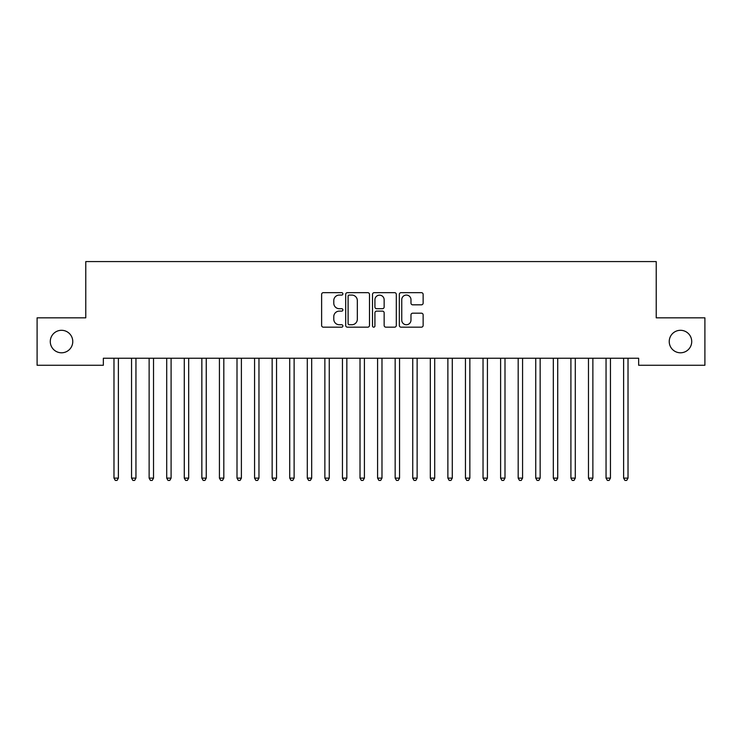 <?xml version="1.0" encoding="UTF-8"?>
<svg xmlns="http://www.w3.org/2000/svg" width="742" height="742" viewBox="0 0 742 742"><rect width="100%" height="100%" fill="white"/><g stroke="black" fill="none" stroke-linecap="round" stroke-linejoin="round"><path stroke-width="1.11" d="M342.887 293.869A1.206 1.206 0 0 0 341.672 292.663L323.345 292.663A1.725 1.725 0 0 0 321.62 294.388L321.62 325.441A1.725 1.725 0 0 0 323.345 327.166L341.672 327.166A1.206 1.206 0 0 0 342.887 325.961A1.206 1.206 0 0 0 341.672 324.746L339.307 324.746A5.519 5.519 0 0 1 333.779 319.227L333.779 316.639A5.519 5.519 0 0 1 339.307 311.121L341.672 311.121A1.206 1.206 0 0 0 342.887 309.915A1.206 1.206 0 0 0 341.672 308.709L339.307 308.709A5.519 5.519 0 0 1 333.779 303.19L333.779 300.603A5.519 5.519 0 0 1 339.307 295.075L341.672 295.075A1.206 1.206 0 0 0 342.887 293.869M669.228 341.543A11.251 11.251 0 0 0 680.47 352.793A11.251 11.251 0 0 0 691.72 341.543A11.251 11.251 0 0 0 680.47 330.301A11.251 11.251 0 0 0 669.228 341.543M50.28 341.543A11.251 11.251 0 0 0 61.53 352.793A11.251 11.251 0 0 0 72.772 341.543A11.251 11.251 0 0 0 61.53 330.301A11.251 11.251 0 0 0 50.28 341.543M421.41 304.823A1.725 1.725 0 0 0 423.135 303.098L423.135 294.388A1.725 1.725 0 0 0 421.41 292.663L401.06 292.663A1.725 1.725 0 0 0 399.335 294.388L399.335 325.441A1.725 1.725 0 0 0 401.06 327.166L421.41 327.166A1.725 1.725 0 0 0 423.135 325.441L423.135 314.914A1.725 1.725 0 0 0 421.41 313.189L412.7 313.189A1.725 1.725 0 0 0 410.975 314.914L410.975 320.136A4.61 4.61 0 0 1 406.366 324.746A4.61 4.61 0 0 1 401.747 320.136L401.747 299.694A4.61 4.61 0 0 1 406.366 295.075A4.61 4.61 0 0 1 410.975 299.694L410.975 303.098A1.725 1.725 0 0 0 412.7 304.823L421.41 304.823M638.649 358.238L103.351 358.238L103.351 365.268L37.1 365.268L37.1 317.826L85.775 317.826L85.775 261.583L656.225 261.583L656.225 317.826L704.9 317.826L704.9 365.268L638.649 365.268L638.649 358.238M369.488 294.388A1.725 1.725 0 0 0 367.763 292.663L347.414 292.663A1.725 1.725 0 0 0 345.689 294.388L345.689 325.441A1.725 1.725 0 0 0 347.414 327.166L367.763 327.166A1.725 1.725 0 0 0 369.488 325.441L369.488 294.388M374.237 292.663L394.586 292.663A1.725 1.725 0 0 1 396.311 294.388L396.311 325.441A1.725 1.725 0 0 1 394.586 327.166L385.877 327.166A1.725 1.725 0 0 1 384.152 325.441L384.152 312.846A1.725 1.725 0 0 0 382.427 311.121L376.648 311.121A1.725 1.725 0 0 0 374.923 312.846L374.923 325.961A1.206 1.206 0 0 1 373.718 327.166A1.206 1.206 0 0 1 372.512 325.961L372.512 294.388A1.725 1.725 0 0 1 374.237 292.663M349.306 295.075A1.206 1.206 0 0 0 348.1 296.29L348.1 323.54A1.206 1.206 0 0 0 349.306 324.746L351.81 324.746A5.519 5.519 0 0 0 357.329 319.227L357.329 300.603A5.519 5.519 0 0 0 351.81 295.075L349.306 295.075M384.152 299.777A4.61 4.61 0 0 0 379.542 295.168A4.61 4.61 0 0 0 374.923 299.777L374.923 306.984A1.725 1.725 0 0 0 376.648 308.709L382.427 308.709A1.725 1.725 0 0 0 384.152 306.984L384.152 299.777M113.758 358.238L113.86 358.497A1.753 1.753 -179.2 0 1 113.98 359.156L113.98 478.126L118.377 478.126L118.377 359.156A1.753 1.753 -179.2 0 1 118.507 358.497L118.609 358.238M118.377 478.126L117.06 480.417L115.307 480.417L113.98 478.126M131.325 358.238L131.436 358.497A1.753 1.753 -179.2 0 1 131.557 359.156L131.557 478.126L135.953 478.126L135.953 359.156A1.753 1.753 -179.2 0 1 136.083 358.497L136.185 358.238M135.953 478.126L134.636 480.417L132.874 480.417L131.557 478.126M148.901 358.238L149.003 358.497A1.753 1.753 -179.2 0 1 149.133 359.156L149.133 478.126L153.529 478.126L153.529 359.156A1.753 1.753 -179.2 0 1 153.65 358.497L153.761 358.238M153.529 478.126L152.212 480.417L150.45 480.417L149.133 478.126M166.477 358.238L166.579 358.497A1.753 1.753 -179.2 0 1 166.709 359.156L166.709 478.126L171.096 478.126L171.096 359.156A1.753 1.753 -179.2 0 1 171.226 358.497L171.328 358.238M171.096 478.126L169.779 480.417L168.026 480.417L166.709 478.126M184.053 358.238L184.155 358.497A1.753 1.753 -179.2 0 1 184.276 359.156L184.276 478.126L188.672 478.126L188.672 359.156A1.753 1.753 -179.2 0 1 188.802 358.497L188.904 358.238M188.672 478.126L187.355 480.417L185.602 480.417L184.276 478.126M201.62 358.238L201.722 358.497A1.753 1.753 -179.2 0 1 201.852 359.156L201.852 478.126L206.248 478.126L206.248 359.156A1.753 1.753 -179.2 0 1 206.378 358.497L206.48 358.238M206.248 478.126L204.931 480.417L203.169 480.417L201.852 478.126M219.196 358.238L219.298 358.497A1.753 1.753 -179.2 0 1 219.428 359.156L219.428 478.126L223.824 478.126L223.824 359.156A1.753 1.753 -179.2 0 1 223.945 358.497L224.047 358.238M223.824 478.126L222.498 480.417L220.745 480.417L219.428 478.126M236.772 358.238L236.874 358.497A1.753 1.753 -179.2 0 1 237.004 359.156L237.004 478.126L241.391 478.126L241.391 359.156A1.753 1.753 -179.2 0 1 241.521 358.497L241.623 358.238M241.391 478.126L240.074 480.417L238.321 480.417L237.004 478.126M254.339 358.238L254.45 358.497A1.753 1.753 -179.2 0 1 254.571 359.156L254.571 478.126L258.967 478.126L258.967 359.156A1.753 1.753 -179.2 0 1 259.097 358.497L259.199 358.238M258.967 478.126L257.65 480.417L255.888 480.417L254.571 478.126M271.915 358.238L272.017 358.497A1.753 1.753 -179.2 0 1 272.147 359.156L272.147 478.126L276.543 478.126L276.543 359.156A1.753 1.753 -179.2 0 1 276.664 358.497L276.775 358.238M276.543 478.126L275.226 480.417L273.464 480.417L272.147 478.126M289.491 358.238L289.593 358.497A1.753 1.753 -179.2 0 1 289.723 359.156L289.723 478.126L294.12 478.126L294.12 359.156A1.753 1.753 -179.2 0 1 294.24 358.497L294.342 358.238M294.12 478.126L292.793 480.417L291.04 480.417L289.723 478.126M307.067 358.238L307.169 358.497A1.753 1.753 -179.2 0 1 307.299 359.156L307.299 478.126L311.686 478.126L311.686 359.156A1.753 1.753 -179.2 0 1 311.816 358.497L311.918 358.238M311.686 478.126L310.369 480.417L308.616 480.417L307.299 478.126M324.634 358.238L324.746 358.497A1.753 1.753 -179.2 0 1 324.866 359.156L324.866 478.126L329.262 478.126L329.262 359.156A1.753 1.753 -179.2 0 1 329.392 358.497L329.494 358.238M329.262 478.126L327.945 480.417L326.183 480.417L324.866 478.126M342.21 358.238L342.312 358.497A1.753 1.753 -179.2 0 1 342.442 359.156L342.442 478.126L346.839 478.126L346.839 359.156A1.753 1.753 -179.2 0 1 346.959 358.497L347.07 358.238M346.839 478.126L345.522 480.417L343.759 480.417L342.442 478.126M359.787 358.238L359.889 358.497A1.753 1.753 -179.2 0 1 360.018 359.156L360.018 478.126L364.405 478.126L364.405 359.156A1.753 1.753 -179.2 0 1 364.535 358.497L364.637 358.238M364.405 478.126L363.088 480.417L361.335 480.417L360.018 478.126M377.363 358.238L377.465 358.497A1.753 1.753 -179.2 0 1 377.595 359.156L377.595 478.126L381.982 478.126L381.982 359.156A1.753 1.753 -179.2 0 1 382.111 358.497L382.213 358.238M381.982 478.126L380.665 480.417L378.912 480.417L377.595 478.126M394.93 358.238L395.041 358.497A1.753 1.753 -179.2 0 1 395.161 359.156L395.161 478.126L399.558 478.126L399.558 359.156A1.753 1.753 -179.2 0 1 399.688 358.497L399.79 358.238M399.558 478.126L398.241 480.417L396.478 480.417L395.161 478.126M412.506 358.238L412.608 358.497A1.753 1.753 -179.2 0 1 412.738 359.156L412.738 478.126L417.134 478.126L417.134 359.156A1.753 1.753 -179.2 0 1 417.254 358.497L417.366 358.238M417.134 478.126L415.817 480.417L414.055 480.417L412.738 478.126M430.082 358.238L430.184 358.497A1.753 1.753 -179.2 0 1 430.314 359.156L430.314 478.126L434.701 478.126L434.701 359.156A1.753 1.753 -179.2 0 1 434.831 358.497L434.933 358.238M434.701 478.126L433.384 480.417L431.631 480.417L430.314 478.126M447.658 358.238L447.76 358.497A1.753 1.753 -179.2 0 1 447.88 359.156L447.88 478.126L452.277 478.126L452.277 359.156A1.753 1.753 -179.2 0 1 452.407 358.497L452.509 358.238M452.277 478.126L450.96 480.417L449.207 480.417L447.88 478.126M465.225 358.238L465.336 358.497A1.753 1.753 -179.2 0 1 465.457 359.156L465.457 478.126L469.853 478.126L469.853 359.156A1.753 1.753 -179.2 0 1 469.983 358.497L470.085 358.238M469.853 478.126L468.536 480.417L466.774 480.417L465.457 478.126M482.801 358.238L482.903 358.497A1.753 1.753 -179.2 0 1 483.033 359.156L483.033 478.126L487.429 478.126L487.429 359.156A1.753 1.753 -179.2 0 1 487.55 358.497L487.661 358.238M487.429 478.126L486.112 480.417L484.35 480.417L483.033 478.126M500.377 358.238L500.479 358.497A1.753 1.753 -179.2 0 1 500.609 359.156L500.609 478.126L504.996 478.126L504.996 359.156A1.753 1.753 -179.2 0 1 505.126 358.497L505.228 358.238M504.996 478.126L503.679 480.417L501.926 480.417L500.609 478.126M517.953 358.238L518.055 358.497A1.753 1.753 -179.2 0 1 518.176 359.156L518.176 478.126L522.572 478.126L522.572 359.156A1.753 1.753 -179.2 0 1 522.702 358.497L522.804 358.238M522.572 478.126L521.255 480.417L519.502 480.417L518.176 478.126M535.52 358.238L535.622 358.497A1.753 1.753 -179.2 0 1 535.752 359.156L535.752 478.126L540.148 478.126L540.148 359.156A1.753 1.753 -179.2 0 1 540.278 358.497L540.38 358.238M540.148 478.126L538.831 480.417L537.069 480.417L535.752 478.126M553.096 358.238L553.198 358.497A1.753 1.753 -179.2 0 1 553.328 359.156L553.328 478.126L557.724 478.126L557.724 359.156A1.753 1.753 -179.2 0 1 557.845 358.497L557.947 358.238M557.724 478.126L556.398 480.417L554.645 480.417L553.328 478.126M570.672 358.238L570.774 358.497A1.753 1.753 -179.2 0 1 570.904 359.156L570.904 478.126L575.291 478.126L575.291 359.156A1.753 1.753 -179.2 0 1 575.421 358.497L575.523 358.238M575.291 478.126L573.974 480.417L572.221 480.417L570.904 478.126M588.239 358.238L588.35 358.497A1.753 1.753 -179.2 0 1 588.471 359.156L588.471 478.126L592.867 478.126L592.867 359.156A1.753 1.753 -179.2 0 1 592.997 358.497L593.099 358.238M592.867 478.126L591.55 480.417L589.788 480.417L588.471 478.126M605.815 358.238L605.917 358.497A1.753 1.753 -179.2 0 1 606.047 359.156L606.047 478.126L610.443 478.126L610.443 359.156A1.753 1.753 -179.2 0 1 610.564 358.497L610.675 358.238M610.443 478.126L609.126 480.417L607.364 480.417L606.047 478.126M623.391 358.238L623.493 358.497A1.753 1.753 -179.2 0 1 623.623 359.156L623.623 478.126L628.02 478.126L628.02 359.156A1.753 1.753 -179.2 0 1 628.14 358.497L628.242 358.238M628.02 478.126L626.693 480.417L624.94 480.417L623.623 478.126"/></g></svg>
